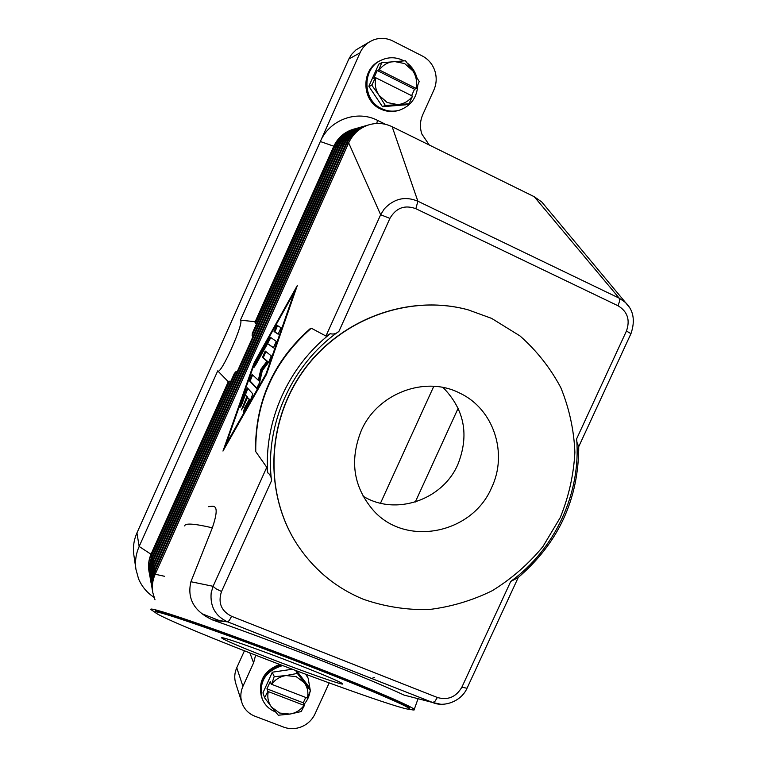 <?xml version="1.0" encoding="UTF-8"?>
<svg xmlns="http://www.w3.org/2000/svg" width="767" height="767" viewBox="0 0 767 767"><rect width="100%" height="100%" fill="white"/><g stroke="black" fill="none" stroke-linecap="round" stroke-linejoin="round"><path stroke-width="1.15" d="M267.693 472.903L266.763 467.295L255.756 451.638L255.545 450.344C255.21 401.927 273.301 361.468 309.81 328.976L311.325 328.209L325.956 336.032L330.539 333.549C288.421 366.29 264.001 420.757 267.693 472.903L268.076 472.98C270.32 474.831 271.47 477.419 271.518 480.756C264.644 424.678 291.633 364.459 338.928 331.344L389.904 218.394L380.643 214.741L348.659 142.883C353.021 133.659 359.953 127.59 369.454 124.657C377.268 122.547 384.833 123.238 392.167 126.737L534.263 196.726L541.77 201.98L546.411 207.55M252.832 336.866L252.103 335.39L252.458 333.06M256.59 323.808L255.056 322.667L255.181 321.709L333.683 146.459C337.796 137.763 344.345 132.029 353.328 129.259L353.702 129.153C344.719 131.924 338.161 137.667 334.038 146.372L255.056 322.667M230.627 381.755L228.854 381.17L228.288 381.717L217.732 370.864C220.35 376.29 244.855 321.546 240.416 320.155L255.181 321.709M234.376 373.433L235.805 371.774L237.339 371.439M217.732 370.864L139.163 546.468L136.938 532.94L348.812 59.059L360.011 52.846C362.264 47.928 365.658 44.141 370.202 41.476L373.922 39.75C380.317 37.564 386.597 37.967 392.752 40.967L422.262 55.953C428.254 59.126 432.425 63.997 434.764 70.554C436.912 77.189 436.615 83.67 433.882 89.988L422.722 114.743C420 121.061 419.712 127.495 421.86 134.043L429.271 145.011M240.416 320.155L360.011 52.846M370.202 41.476L355.965 49.903L351.516 54.438L348.812 59.059M152.748 555.557L151.243 554.397C148.769 560.044 148.041 565.854 149.066 571.818L148.971 571.31C147.945 565.356 148.673 559.555 151.147 553.908L228.288 381.717M164.454 576.276L155.202 574.243M208.557 506.68L208.566 506.68C212.44 506.536 221.164 501.695 212.354 527.811L190.916 581.731C186.908 598.72 194.176 611.472 212.708 619.985L213.801 620.388C247.329 632.19 283.387 645.661 321.977 660.78C359.809 675.698 387.162 687.136 404.056 695.084L407.785 696.053M266.763 467.295L213.101 586.304L190.916 581.731M254.03 363.04L297.308 285.516L266.465 374.459L222.976 451.073L254.03 363.04L254.577 363.28M338.937 331.363C336.358 333.616 333.655 334.441 330.836 333.818L330.539 333.549M212.708 619.976L226.821 621.5C215.163 615.748 209.957 606.16 211.193 592.747L213.101 586.304L215.872 588.711L221.519 591.51L271.508 480.756M295.583 290.501L294.71 292.054M226.14 444.87L225.556 446.538M225.824 444.735L265.957 373.989L294.432 291.92L254.481 363.453L225.824 444.735L226.428 444.994M294.432 291.92L294.998 292.179M265.957 373.989L266.542 374.248M155.001 599.775L152.834 592.747C151.751 586.467 152.518 580.331 155.145 574.358L348.63 142.95M467.141 688.028L518.214 577.541M467.026 688.258L461.868 687.194C456.097 697.05 447.928 700.482 437.363 697.491L231.605 616.304C221.184 611.021 217.828 602.757 221.519 591.51M517.236 578.107L517.361 578.241C558.472 543.257 578.932 499.01 578.74 445.483L578.529 445.522C577.34 444.361 576.707 442.118 576.64 438.801C581.213 493.085 555.155 549.124 510.736 581.424L517.236 578.107M155.327 612.507L151.032 609.64C145.433 604.444 234.146 635.22 319.082 668.565C374.2 690.118 412.531 706.733 414.247 709.408C414.947 710.261 413.26 710.175 409.195 709.178M374.286 677.462L371.659 678.498M389.904 218.394C396.069 207.847 404.727 204.616 415.877 208.71L618.077 305.784C627.531 311.575 630.321 319.992 626.447 331.018L630.953 333.683M629.793 307.922L625.431 302.447C633.532 310.213 635.383 320.596 630.992 333.587L578.769 446.576M296.235 543.026L296.158 542.902C263.848 492.107 266.724 420.287 304.422 369.195C342.034 318.037 409.77 293.982 467.851 309.763L467.995 309.801M491.647 318.401L519.997 335.936C536.737 350.72 550.342 367.968 560.821 387.661C569.248 408.332 573.946 429.903 574.895 452.367C573.658 474.869 568.769 496.623 560.226 517.629L542.892 546.631C528.415 564.148 511.541 578.826 492.27 590.695C471.993 600.657 450.737 606.956 428.475 609.602C406.107 610.014 384.401 606.572 363.347 599.257C335.371 587.685 313.032 568.98 296.321 543.151C263.992 492.328 266.868 420.45 304.585 369.31C342.226 318.113 410.019 294.049 468.138 309.839L491.647 318.401M541.77 201.98L625.421 302.438L619.237 298.19L417.871 201.222C405.273 195.949 394.075 198.519 384.277 208.912L380.643 214.741L325.956 336.032M415.877 208.71L417.871 201.222L392.167 126.737M404.056 695.084L432.741 702.514L227.713 621.874L213.801 620.388M618.077 305.784L619.563 301.134L619.237 298.19L534.263 196.726M231.605 616.304L229.362 620.407L227.732 621.874L432.761 702.524L440.459 704.192M155.327 612.095L155.596 611.414C150.198 606.39 235.833 636.102 317.691 668.239C370.912 689.054 408.025 705.132 409.664 707.711L409.473 708.257M317.317 669.255C370.547 690.051 407.68 706.11 409.329 708.65C414.247 713.866 327.394 683.215 252.65 654.011C200.014 633.542 155.941 614.885 155.231 612.334C149.805 607.359 235.431 637.118 317.317 669.255M267.395 657.482C239.707 646.629 224.434 640.1 221.577 637.885C219.036 635.488 259.908 649.745 298.133 664.73C325.371 675.449 340.232 681.805 342.715 683.809C345.14 686.254 303.991 671.796 267.395 657.482M415.292 502.011L458.177 408.188M380.499 503.2L433.796 386.29M247.377 387.872L252.774 393.855L250.943 399.099L243.244 412.128L245.028 406.874L249.198 399.521L247.559 397.622L241.519 409.904L246.792 396.731L245.21 394.88L242.219 403.384L239.831 407.728L244.941 392.196L247.377 387.872M281.01 327.739L278.133 334.201L274.049 331.526L276.877 325.198L281.01 327.739M270.214 337.135L276.273 341.382L273.388 347.873L267.635 343.606L254.011 367.403L255.737 362.427L270.214 337.135M258.258 380.605L260.857 369.31L266.964 361.228L262.429 357.403L265.238 351.085L271.25 355.859L268.862 361.966L262.295 370.634L259.524 382.752L256.667 388.418L249.304 380.691L252.065 374.449L259.121 380.978L261.71 369.684L260.857 369.31M247.856 388.418L240.953 406.261M245.21 394.88L247.645 397.095L242.631 408.475M246.792 396.731L247.645 397.095M247.559 397.622L250.052 399.885L244.347 410.748M249.198 399.521L250.052 399.885M277.558 325.611L274.883 331.9L278.316 334.144M270.837 337.576L255.162 365.897M267.635 343.606L273.608 347.787M252.611 374.977L250.128 381.055L256.983 388.227M265.842 351.564L263.263 357.767L267.817 361.602L261.71 369.684M266.964 361.228L267.817 361.602M201.913 613.725L220.752 621.126M363.031 496.144C395.341 516.249 442.54 500.161 457.861 464.447C469.462 435.148 464.524 409.501 443.048 387.498M361.199 430.805C377.316 393.107 425.714 375.111 460.2 393.337C493.804 409.252 508.118 453.479 491.589 487.687C472.309 533.631 406.299 547.197 373.702 510.793C353.491 487.457 349.321 460.794 361.199 430.805M154.033 597.34C146.948 592.68 141.78 586.477 138.52 578.74L135.932 569.258C134.848 561.434 135.922 553.841 139.163 546.468L151.243 554.397L228.854 381.17M385.619 124.35L377.517 120.361C356.981 109.662 329.551 119.71 320.338 141.521L334.661 146.516C337.883 139.546 342.887 134.426 349.666 131.167M329.177 682.908L314.988 713.952C312.217 719.772 307.835 724 301.834 726.656C295.755 729.129 289.744 729.302 283.8 727.164L254.951 716.234C249.026 713.876 244.846 709.83 242.41 704.068L241.873 702.582C240.215 697.155 240.57 691.738 242.938 686.34L253.589 662.87L255.622 655.162M136.938 532.94C133.832 540.026 132.796 547.331 133.832 554.848L135.932 569.258M242.938 686.34L236.754 667.75C234.481 672.947 234.146 678.162 235.737 683.397L241.873 702.582M236.754 667.75L244.443 650.799M310.232 690.089L308.142 678.191L306.004 674.346M303.981 704.413C307.557 700.271 309.638 695.573 310.213 690.31M308.142 678.191L305.726 674.251M307.644 677.165L306.11 674.394M306.196 674.423L307.538 676.945M296.771 670.895L308.344 686.062L310.51 690.683L307.404 698.095C308.622 692.38 307.557 687.222 304.202 682.63L296.206 676.657L285.957 675.554L297.347 673.436L296.062 670.626M262.928 692.889L264.692 697.912L262.928 692.889L272.247 672.371L274.346 676.686L272.247 672.371M272.515 672.17L292.371 669.236M278.306 715.227L271.585 707.116L279.629 713.042L289.859 714.087L278.306 715.227M297.347 673.436L310.51 690.683M274.346 676.686L285.957 675.554C280.013 676.552 275.238 679.466 271.623 684.308L274.078 676.887M295.765 670.511L297.05 673.321M264.663 697.596L267.904 691.383L266.935 688.843L270.233 681.575L271.221 684.087M267.904 691.383L268.297 691.604C267.098 697.366 268.191 702.534 271.585 707.116L264.692 697.912M305.717 697.443L303.272 702.812L304.422 705.41L301.163 711.565L289.859 714.087C295.765 713.07 300.511 710.156 304.087 705.352L304.422 705.41M304.087 705.352L268.297 691.604M266.935 688.843L303.272 702.812M271.623 684.308L307.404 698.095M280.415 664.701C264.394 670.579 258.134 681.403 261.633 697.184L261.71 697.414M261.633 697.184L261.47 696.762C257.98 681.259 264.059 670.483 279.706 664.433M282.697 665.574C265.516 670.818 258.652 681.786 262.103 698.497C264.538 704.815 268.949 709.254 275.315 711.834M281.201 664.999C264.778 670.674 258.316 681.556 261.796 697.654L262.103 698.497M281.94 665.286C265.037 670.809 258.402 681.815 262.026 698.286M308.037 677.99L305.87 674.298M403.883 60.842L403.116 60.44C395.772 56.931 388.438 56.873 381.103 60.248L380.566 60.516C361.468 68.838 361.823 100.352 380.959 108.741C386.856 111.56 392.896 112.068 399.07 110.285L399.636 110.112C410.901 105.932 416.951 97.601 417.785 85.108M381.103 60.248C361.976 68.589 362.331 100.161 381.496 108.569C387.402 111.388 393.442 111.905 399.636 110.112M380.422 60.583L380.269 60.66C361.19 68.972 361.545 100.458 380.662 108.837C386.558 111.656 392.589 112.164 398.763 110.371L398.917 110.323M398.763 110.371L398.476 110.467C392.301 112.25 386.28 111.733 380.394 108.924C361.295 100.554 360.941 69.097 380.001 60.794L380.269 60.66M385.379 105.51L378.984 95.271L387.21 102.548L397.747 104.6L385.379 105.51L382.359 106.517L368.946 86.479L371.842 85.262L375.341 77.592L373.74 78.301L377.23 70.526L378.85 69.778L381.755 62.731L405.484 60.756L412.895 70.919L404.717 63.584L394.161 61.465C388.016 62.06 383.059 64.879 379.281 69.941L378.85 69.778M371.813 84.916L368.946 86.479M368.917 86.134L378.764 64.169L381.755 62.731M382.043 62.53L378.764 64.169M409.012 103.775L397.747 104.6C403.854 103.976 408.773 101.158 412.521 96.134L409.012 103.775L405.762 104.801L382.666 106.671L385.686 105.664M416.337 88.569L416.011 88.368C417.344 82.127 416.299 76.307 412.895 70.919L419.194 81.561L416.337 88.569L414.516 89.212L411.611 95.674M375.341 77.592L375.772 77.764C374.469 84.054 375.533 89.892 378.984 95.271L371.842 85.262M379.281 69.941L416.011 88.368M414.516 89.212L377.23 70.526M412.521 96.134L375.772 77.764M416.634 76.873C414.966 71.379 411.946 66.854 407.574 63.297M380.969 60.315C361.746 68.551 362.014 100.237 381.228 108.655C387.182 111.493 393.27 111.992 399.502 110.151M153.39 558.76L151.914 557.465M149.805 572.709L152.336 558.04L235.805 371.774M252.103 335.39L336.991 145.96L336.339 145.874M255.478 323.252L334.661 146.516L335.85 146.919M338.209 146.372L336.991 145.96C340.26 138.904 345.332 133.726 352.197 130.438M354.958 128.818L353.702 129.153L354.958 128.818M149.201 569.344L151.713 554.857L229.515 381.189M149.066 571.818L149.412 573.467L149.066 571.818M154.052 562.019L152.969 561.281L339.369 145.394L338.707 145.308M150.428 576.142L150.581 569.66L152.969 561.281L152.547 560.696M220.656 621.117L219.669 620.733M340.606 145.816L339.369 145.394C342.676 138.242 347.815 133.017 354.776 129.7M154.723 565.337L153.621 564.579L341.785 144.819L341.104 144.704L153.189 563.985M151.051 579.631L151.204 573.074L153.621 564.579L153.151 564.023C150.591 569.862 149.843 575.844 150.898 581.99L151.262 583.735M343.06 145.251L341.785 144.819C345.14 137.581 350.346 132.288 357.403 128.942M155.404 568.721L154.282 567.944L344.249 144.234L343.568 144.148M151.693 583.188L151.837 576.544L154.282 567.944L153.851 567.34M215.604 620.58L214.607 620.187M345.553 144.675L344.249 144.234C347.652 136.9 352.925 131.55 360.087 128.175M156.104 572.163L154.953 571.377L346.761 143.64L346.08 143.554M152.355 586.822L152.48 580.082L154.953 571.377L154.522 570.753M348.093 144.091L346.761 143.64C350.212 136.21 355.562 130.793 362.81 127.399M510.736 581.424L461.868 687.194M626.447 331.018L576.65 438.801M467.017 688.267C461.053 701.834 443.441 707.481 432.761 702.524L434.947 701.345L437.363 697.491M184.694 525.941C185.02 522.969 194.233 523.593 212.354 527.811M244.941 392.196L245.776 392.56M240.176 405.733L241.011 406.088M242.525 406.232L243.369 406.596M245.028 406.874L245.881 407.239M274.049 331.526L274.883 331.9M269.131 338.448L269.965 338.813M255.737 362.427L256.552 362.781M249.304 380.691L250.128 381.055M262.429 357.403L263.263 357.767M255.756 451.638C255.21 402.378 273.723 361.238 311.325 328.209M376.741 123.477L377.517 120.361M249.879 652.928L253.589 662.87M357.489 128.099L356.204 128.434C347.106 131.253 340.481 137.053 336.339 145.835L252.295 333.377M150.016 576.822L149.661 575.145C148.625 569.104 149.364 563.227 151.866 557.523L234.491 373.117M360.068 127.37L358.755 127.705C349.579 130.553 342.887 136.401 338.698 145.27M150.639 580.245L150.274 578.539C149.229 572.441 149.968 566.516 152.499 560.754M219.908 621.04L218.921 620.647M362.686 126.622L361.362 126.967C352.091 129.834 345.342 135.74 341.114 144.695M338.698 145.279L152.508 560.735M365.36 125.855L364.009 126.21C354.651 129.105 347.844 135.069 343.568 144.11L153.803 567.379C151.224 573.265 150.466 579.306 151.53 585.509L151.904 587.282M368.083 125.079L366.703 125.443C357.269 128.367 350.385 134.388 346.07 143.506L154.474 570.801M152.556 590.906L152.173 589.094C151.099 582.834 151.866 576.736 154.464 570.821M348.63 142.902C352.983 133.688 359.924 127.61 369.454 124.657M348.621 142.911L155.155 574.282M155.145 574.301C152.518 580.283 151.751 586.429 152.834 592.747M414.247 709.408L418.063 698.718M409.329 708.65L409.664 707.711"/></g></svg>
